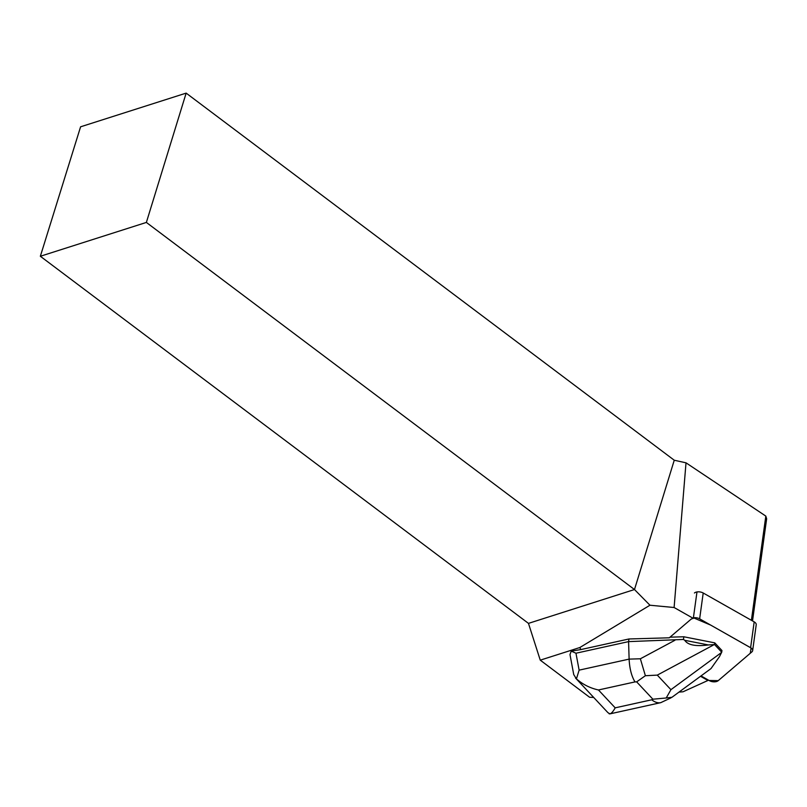 <?xml version="1.0" encoding="UTF-8"?>
<svg xmlns="http://www.w3.org/2000/svg" width="807" height="807" viewBox="0 0 807 807"><rect width="100%" height="100%" fill="white"/><g stroke="black" fill="none" stroke-linecap="round" stroke-linejoin="round"><path stroke-width="1.21" d="M694.444 592.994A5.841 3.198 7.9 0 1 703.21 593.004L754.182 621.874A5.841 3.198 7.9 0 1 756.22 624.769L752.649 650.603A5.841 3.198 -172.1 0 0 750.611 647.708L699.639 618.838A5.841 3.198 -172.1 0 0 693.395 617.779L710.796 625.153L751.115 648.021L750.238 653.307L718.23 680.644L709.091 680.483L701.031 675.913L709.434 680.674A5.841 3.198 -172.1 0 0 718.2 680.684L751.872 651.905A5.841 3.198 -172.1 0 0 752.649 650.603M700.526 676.286L707.921 680.472L683.015 691.791L679.01 692.093M696.976 591.955L693.314 618.394A5.841 3.198 7.9 0 0 690.792 619.433L669.285 637.802L628.956 638.973L580.798 649.595L579.84 647.527L649.958 605.23L674.107 607.51L686.011 462.825L765.823 516.097L766.65 518.79L752.517 620.936M693.314 618.394L674.107 607.51M707.921 680.472L708.052 679.887M593.71 697.46L589.564 697.238L540.256 660.156L579.84 647.527M580.798 649.595L571.215 651.118L575.966 653.226L579.123 670.143L629.117 659.117C629.581 668.599 631.538 676.195 634.988 681.915L598.461 689.975C590.119 688.139 582.785 684.437 576.43 678.879L573.737 674.581L569.994 654.568L571.215 651.118M40.35 256.263L80.589 126.81L186.155 93.118L146.37 222.429L40.35 256.263L528.464 623.377L540.256 660.156M186.155 93.118L674.259 460.232L686.011 462.825M528.464 623.377L634.484 589.534L146.37 222.429M649.958 605.23L634.484 589.534L674.259 460.232M751.398 620.301L765.823 516.097M628.956 638.973L628.582 641.615L575.966 653.226M645.378 675.721L657.291 675.116L670.93 689.672L666.219 697.984L652.883 699.205L636.652 681.865L645.378 675.721L640.365 658.784L629.117 659.117L628.582 641.615L683.458 639.457L683.832 636.773L670.022 637.177M708.405 644.954L684.76 640.304C687.826 645.055 695.705 646.599 708.405 644.954L714.548 644.551L721.72 652.217L721.952 650.533L714.78 642.866L683.832 636.773M575.522 678.031L607.923 712.652L609.951 713.882M721.72 652.217L719.42 656.716L711.007 668.579L672.049 697.208M714.548 644.551L714.78 642.866M683.458 639.457L684.76 640.304M609.114 713.781C610.697 714.256 612.725 712.268 615.186 707.84L651.713 699.79C654.891 702.282 657.907 703.23 660.772 702.655L671.061 697.813M666.219 697.984L671.938 697.288M576.43 678.879L579.123 670.143M703.21 593.004L699.639 618.838M750.611 647.708L754.182 621.874M651.713 699.79L652.883 699.205M636.652 681.865L634.988 681.915M598.461 689.975L615.186 707.84M640.365 658.784L674.924 640.274M714.286 644.571L657.291 675.116M670.93 689.672L721.619 652.409M610.213 713.812L660.772 702.655"/></g></svg>
